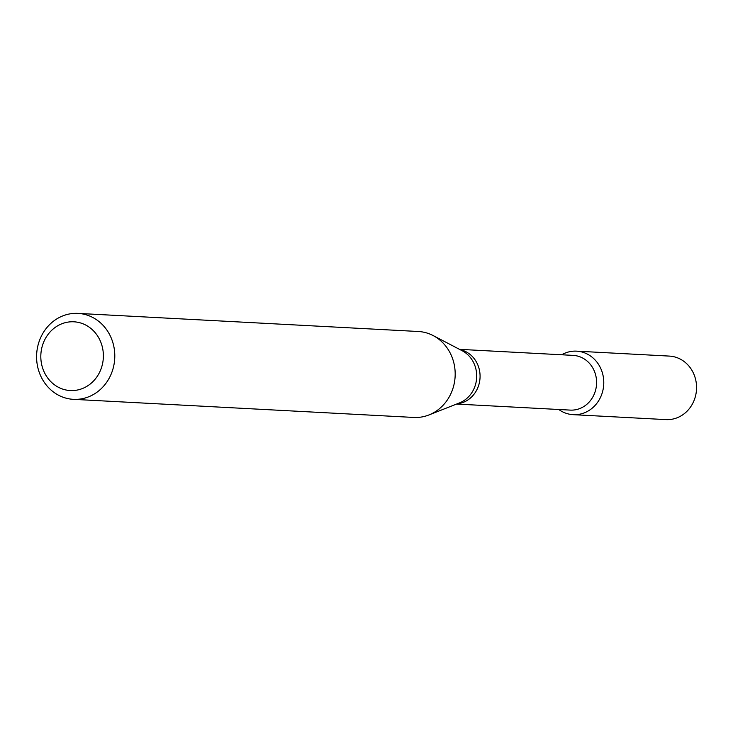 <?xml version="1.0" encoding="UTF-8"?>
<svg xmlns="http://www.w3.org/2000/svg" width="733" height="733" viewBox="0 0 733 733"><rect width="100%" height="100%" fill="white"/><g stroke="black" fill="none" stroke-linecap="round" stroke-linejoin="round"><path stroke-width="1.1" d="M576.569 351.153A31.803 28.889 93 0 0 561.689 354.772A31.803 28.889 93 0 1 580.124 351.593A31.803 28.889 93 0 1 601.646 394.601A31.803 28.889 93 0 1 558.784 409.49A31.803 28.889 93 0 0 573.197 414.667L665.967 419.606A31.803 28.889 93 0 0 696.35 391.349A31.803 28.889 93 0 0 672.903 356.522A31.803 28.889 93 0 0 669.348 356.091L576.569 351.153A31.803 28.889 93 0 1 580.124 351.593A31.803 28.889 93 0 1 603.571 386.41A31.803 28.889 93 0 1 573.197 414.667M459.49 349.339L573.151 355.386A27.396 24.895 93 0 1 576.22 355.762A27.396 24.895 93 0 1 596.415 385.76A27.396 24.895 93 0 1 570.247 410.104L456.577 404.057M77.973 313.394L418.36 331.499A43.036 39.096 93 0 1 423.17 332.086A43.036 39.096 93 0 1 433.157 335.577A43.036 39.096 93 0 1 455.12 376.542A43.036 39.096 93 0 1 428.933 414.951A43.036 39.096 93 0 1 413.797 417.444L73.41 399.338A43.036 39.096 93 0 1 36.65 354.296A43.036 39.096 93 0 1 77.973 313.394A43.036 39.096 93 0 1 82.783 313.981A43.036 39.096 93 0 1 114.513 361.103A43.036 39.096 93 0 1 73.41 399.338M77.771 322.273A34.424 31.281 93 0 1 95.904 378.237A34.424 31.281 93 0 1 42.615 368.021A34.424 31.281 93 0 1 77.771 322.273M460.049 349.632A27.396 24.895 93 0 1 480.033 377.871A27.396 24.895 93 0 1 457.163 403.828M433.157 335.577L462.23 350.777A28.266 25.682 93 0 1 476.661 377.687A28.266 25.682 93 0 1 459.463 402.921L428.933 414.951"/></g></svg>
